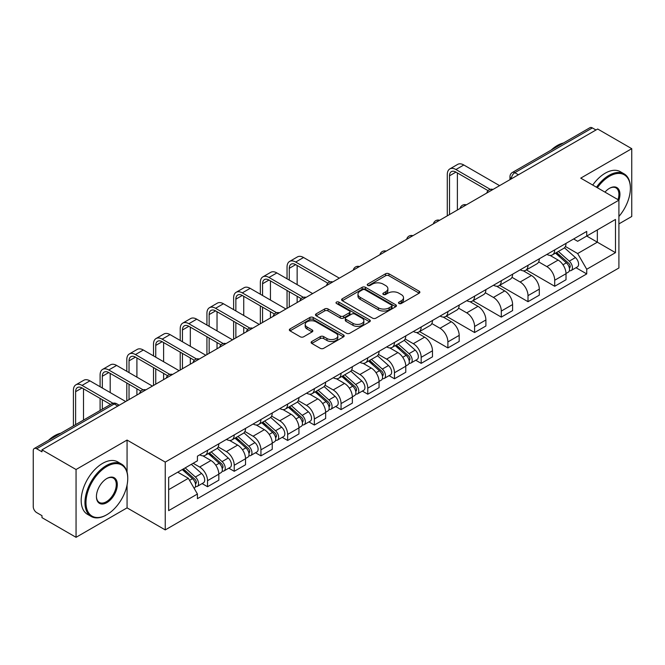 <?xml version="1.0" encoding="UTF-8"?>
<svg xmlns="http://www.w3.org/2000/svg" width="665" height="665" viewBox="0 0 665 665"><rect width="100%" height="100%" fill="white"/><g stroke="black" fill="none" stroke-linecap="round" stroke-linejoin="round"><path stroke-width="1" d="M398.975 303.489A1.663 0.964 0 0 0 401.328 303.489L419.183 293.182A2.377 1.372 0 0 0 419.873 292.209A2.377 1.372 0 0 0 419.183 291.245L388.934 273.781A2.377 1.372 0 0 0 385.567 273.781L367.72 284.088A1.663 0.964 0 0 0 367.23 284.77A1.663 0.964 0 0 0 367.72 285.443A1.663 0.964 0 0 0 370.072 285.443L372.383 284.113A7.606 4.389 0 0 1 383.131 284.113L385.658 285.568A7.606 4.389 0 0 1 387.886 288.668A7.606 4.389 0 0 1 385.658 291.777L383.348 293.107A1.663 0.964 0 0 0 382.857 293.789A1.663 0.964 0 0 0 383.348 294.47A1.663 0.964 0 0 0 385.7 294.47L388.011 293.132A7.606 4.389 0 0 1 398.759 293.132L401.286 294.587A7.606 4.389 0 0 1 403.514 297.696A7.606 4.389 0 0 1 401.286 300.796L398.975 302.134A1.663 0.964 0 0 0 398.485 302.808A1.663 0.964 0 0 0 398.975 303.489L398.975 302.134M311.802 341.494A2.377 1.372 0 0 0 311.104 342.467A2.377 1.372 0 0 0 311.802 343.439L320.289 348.335A2.377 1.372 0 0 0 323.647 348.335L343.481 336.889A2.377 1.372 0 0 0 344.171 335.916A2.377 1.372 0 0 0 343.481 334.952L313.232 317.488A2.377 1.372 0 0 0 309.865 317.488L290.04 328.934A2.377 1.372 0 0 0 289.341 329.906A2.377 1.372 0 0 0 290.04 330.871L300.289 336.789A2.377 1.372 0 0 0 303.647 336.789L312.134 331.893A2.377 1.372 0 0 0 312.833 330.921A2.377 1.372 0 0 0 312.134 329.948L307.055 327.014A6.359 3.674 0 0 1 305.193 324.42A6.359 3.674 0 0 1 309.117 321.029A6.359 3.674 0 0 1 316.041 321.827L335.958 333.323A6.359 3.674 0 0 1 337.82 335.916A6.359 3.674 0 0 1 333.897 339.308A6.359 3.674 0 0 1 326.964 338.51L323.647 336.598A2.377 1.372 0 0 0 320.289 336.598L311.802 341.494L311.802 343.439M165.244 462.1L127.065 440.055L76.051 469.515L41.978 449.839L597.685 129.01L631.75 148.677L580.736 178.137L618.907 200.173L165.244 462.1L165.244 529.905L618.907 267.978L618.907 200.173A14.771 8.529 -60 0 0 609.497 188.311L609.497 188.311A14.771 8.529 -60 0 0 604.967 192.127M372.55 318.161A2.377 1.372 0 0 0 375.908 318.161L395.733 306.715A2.377 1.372 0 0 0 396.431 305.75A2.377 1.372 0 0 0 395.733 304.778L365.492 287.313A2.377 1.372 0 0 0 362.126 287.313L342.3 298.76A2.377 1.372 0 0 0 341.602 299.732A2.377 1.372 0 0 0 342.3 300.705L372.55 318.161M337.172 303.847A1.663 0.964 0 0 1 338.859 304.088L338.859 302.11L369.607 319.865A2.377 1.372 0 0 1 370.305 320.829A2.377 1.372 0 0 1 369.607 321.802L349.782 333.248A2.377 1.372 0 0 1 346.415 333.248L316.174 315.784L316.174 313.847A2.377 1.372 0 0 0 315.476 314.819A2.377 1.372 0 0 0 316.174 315.784M316.174 313.847L324.653 308.951A2.377 1.372 0 0 1 328.02 308.951L340.281 316.033A2.377 1.372 0 0 0 343.647 316.033L349.275 312.783A2.377 1.372 0 0 0 349.973 311.81A2.377 1.372 0 0 0 349.275 310.838L336.507 303.464A1.663 0.964 0 0 1 336.016 302.791A1.663 0.964 0 0 1 337.047 301.902A1.663 0.964 0 0 1 338.859 302.11M76.051 469.515L76.051 537.312L41.978 517.644L41.978 515.666L36.675 512.607A4.846 2.793 -120 0 1 33.25 506.672L33.25 450.729A4.846 2.793 -120 0 1 34.256 448.518L111.803 403.738A4.846 2.793 60 0 1 114.222 403.979L36.675 448.759A4.846 2.793 -120 0 0 34.256 448.518M618.907 223.897L631.75 216.482L631.75 148.677M76.051 537.312L127.065 507.861L165.244 529.905M41.978 449.839L41.978 451.818L36.675 448.759M518.417 174.77L514.826 172.701A4.846 2.793 60 0 0 512.399 172.459L589.955 127.688A4.846 2.793 60 0 1 592.374 127.921L514.826 172.701A4.846 2.793 120 0 0 511.402 178.627L511.402 178.827M595.973 129.999L592.374 127.921M554.71 249.89A11.139 6.434 60 0 1 552.407 254.894L563.704 248.369A11.139 6.434 -120 0 0 566.006 243.365M538.675 261.885L546.838 266.599A11.139 6.434 60 0 1 554.71 280.239L566.015 273.714A11.139 6.434 -120 0 0 558.135 260.073L550.046 255.402M566.015 273.714L566.015 279.741L554.71 286.266L526.389 269.915M552.407 254.894A11.139 6.434 60 0 1 546.921 254.387M554.71 280.239L554.71 286.266M528.002 265.31A11.139 6.434 60 0 1 525.699 270.306L536.996 263.789A11.139 6.434 -120 0 0 539.307 258.785M499.681 285.335L528.002 301.686L539.307 295.16L539.307 289.134A11.139 6.434 -120 0 0 531.426 275.493L523.338 270.821M525.699 270.306A11.139 6.434 60 0 1 520.213 269.807M511.967 277.305L520.13 282.018A11.139 6.434 60 0 1 528.002 295.651L528.002 301.686M501.302 280.73A11.139 6.434 60 0 1 498.991 285.726L510.288 279.209A11.139 6.434 -120 0 0 512.599 274.204M472.973 300.746L501.302 317.105L512.599 310.58L512.599 304.553A11.139 6.434 -120 0 0 504.727 290.913L496.639 286.241M498.991 285.726A11.139 6.434 60 0 1 493.513 285.227M485.267 292.725L493.422 297.43A11.139 6.434 60 0 1 501.302 311.07L501.302 317.105M474.594 296.149A11.139 6.434 60 0 1 472.283 301.145L483.588 294.628A11.139 6.434 -120 0 0 485.891 289.624M446.265 316.166L474.594 332.525L485.891 326L485.891 319.965A11.139 6.434 -120 0 0 478.019 306.332L469.931 301.661M472.283 301.145A11.139 6.434 60 0 1 466.805 300.647M458.559 308.144L466.714 312.849A11.139 6.434 60 0 1 474.594 326.49L474.594 332.525M447.886 311.569A11.139 6.434 60 0 1 445.583 316.565L456.88 310.04A11.139 6.434 -120 0 0 459.183 305.044M419.565 331.586L447.886 347.936L459.183 341.419L459.183 335.384A11.139 6.434 -120 0 0 451.311 321.744L443.223 317.08M445.583 316.565A11.139 6.434 60 0 1 440.097 316.066M431.851 323.556L440.014 328.269A11.139 6.434 60 0 1 447.886 341.91L447.886 347.936M421.178 326.989A11.139 6.434 60 0 1 418.875 331.985L430.172 325.459A11.139 6.434 -120 0 0 432.474 320.464M415.758 360.231L421.178 363.356L432.474 356.839L432.474 350.804A11.139 6.434 -120 0 0 424.603 337.163L416.514 332.5M418.875 331.985A11.139 6.434 60 0 1 413.389 331.486M405.143 338.975L413.306 343.689A11.139 6.434 60 0 1 421.178 357.329L421.178 363.356M394.47 342.409A11.139 6.434 60 0 1 392.167 347.404L403.464 340.879A11.139 6.434 -120 0 0 405.775 335.883M389.058 375.65L394.47 378.776L405.775 372.259L405.775 366.224A11.139 6.434 -120 0 0 397.894 352.583L389.806 347.92M392.167 347.404A11.139 6.434 60 0 1 386.681 346.906M378.435 354.395L386.598 359.108A11.139 6.434 60 0 1 394.47 372.749L394.47 378.776M367.77 357.82A11.139 6.434 60 0 1 365.459 362.824L376.756 356.299A11.139 6.434 -120 0 0 379.067 351.303M362.35 391.07L367.77 394.195L379.067 387.67L379.067 381.644A11.139 6.434 -120 0 0 371.186 368.003L363.107 363.331M365.459 362.824A11.139 6.434 60 0 1 359.981 362.317M351.727 369.815L359.89 374.528A11.139 6.434 60 0 1 367.77 388.169L367.77 394.195M341.062 373.24A11.139 6.434 60 0 1 338.751 378.244L350.056 371.718A11.139 6.434 -120 0 0 352.359 366.723M335.642 406.49L341.062 409.615L352.359 403.09L352.359 397.063A11.139 6.434 -120 0 0 344.487 383.422L336.399 378.751M338.751 378.244A11.139 6.434 60 0 1 333.273 377.737M325.027 385.235L333.182 389.948A11.139 6.434 60 0 1 341.062 403.589L341.062 409.615M314.354 388.659A11.139 6.434 60 0 1 312.043 393.663L323.348 387.138A11.139 6.434 -120 0 0 325.651 382.142M308.934 421.909L314.354 425.035L325.651 418.509L325.651 412.483A11.139 6.434 -120 0 0 317.779 398.842L309.691 394.17M312.043 393.663A11.139 6.434 60 0 1 306.565 393.156M298.319 400.654L306.482 405.367A11.139 6.434 60 0 1 314.354 419.008L314.354 425.035M287.646 404.079A11.139 6.434 60 0 1 285.343 409.083L296.64 402.558A11.139 6.434 -120 0 0 298.942 397.554M282.226 437.329L287.646 440.454L298.942 433.929L298.942 427.903A11.139 6.434 -120 0 0 291.071 414.262L282.982 409.59M285.343 409.083A11.139 6.434 60 0 1 279.857 408.576M271.611 416.074L279.774 420.787A11.139 6.434 60 0 1 287.646 434.428L287.646 440.454M260.938 419.499A11.139 6.434 60 0 1 258.635 424.494L269.932 417.977A11.139 6.434 -120 0 0 272.243 412.973M255.526 452.749L260.938 455.874L272.243 449.349L272.243 443.322A11.139 6.434 -120 0 0 264.362 429.681L256.274 425.01M258.635 424.494A11.139 6.434 60 0 1 253.149 423.996M244.903 431.494L253.066 436.207A11.139 6.434 60 0 1 260.938 449.839L260.938 455.874M234.23 434.918A11.139 6.434 60 0 1 231.927 439.914L243.224 433.397A11.139 6.434 -120 0 0 245.535 428.393M228.818 468.16L234.23 471.294L245.535 464.769L245.535 458.742A11.139 6.434 -120 0 0 237.654 445.101L229.566 440.43M231.927 439.914A11.139 6.434 60 0 1 226.441 439.415M218.195 446.913L226.358 451.618A11.139 6.434 60 0 1 234.23 465.259L234.23 471.294M207.53 450.338A11.139 6.434 60 0 1 205.219 455.334L216.516 448.817A11.139 6.434 -120 0 0 218.827 443.813M202.11 483.58L207.53 486.714L218.827 480.188L218.827 474.153A11.139 6.434 -120 0 0 210.955 460.521L202.867 455.849M205.219 455.334A11.139 6.434 60 0 1 199.741 454.835M193.149 463.289L199.65 467.038A11.139 6.434 60 0 1 207.53 480.679L207.53 486.714M573.629 238.968L577.652 241.295L615.482 219.45L597.336 229.924L597.336 242.185L577.652 253.548L565.383 246.466M168.669 489.673L188.353 478.31L197.43 494.02L168.669 510.629L168.669 477.42L197.43 460.812L197.43 456.165L586.73 231.412L586.73 236.05L615.482 252.658L586.73 269.267L577.652 253.548M615.482 219.45L615.482 252.658M197.43 494.02L197.43 498.667L586.73 273.913L586.73 269.267M127.065 440.055L127.065 472.108M127.065 485.026L127.065 507.861M188.353 478.31L177.738 472.183M575.998 267.721L586.73 273.913M399.64 303.722L401.286 302.775A7.606 4.389 0 0 0 403.514 299.674L403.514 297.696M387.886 288.668L387.886 290.647A7.606 4.389 0 0 1 385.658 293.755L384.013 294.703M419.15 293.199L388.934 275.759A2.377 1.372 0 0 0 385.567 275.759L368.385 285.684M395.733 304.778L395.733 306.715L365.492 289.292A2.377 1.372 0 0 0 362.126 289.292L342.334 300.721M391.535 306.424A1.663 0.964 0 0 0 392.026 305.75A1.663 0.964 0 0 0 391.535 305.069L364.985 289.74A1.663 0.964 0 0 0 362.633 289.74L360.197 291.145A7.606 4.389 0 0 0 357.969 294.246A7.606 4.389 0 0 0 360.197 297.355L378.343 307.829A7.606 4.389 0 0 0 389.1 307.829L391.535 306.424L391.535 308.402A1.663 0.964 0 0 0 392.026 307.72L392.026 305.75M357.969 294.246L357.969 296.224A7.606 4.389 0 0 0 360.197 299.333L360.197 297.355M391.535 308.402L389.1 309.807A7.606 4.389 0 0 1 378.343 309.807L360.197 299.333M316.199 315.809L324.653 310.921L324.653 308.951M349.973 311.81L349.973 313.789A2.377 1.372 0 0 1 349.275 314.753L343.647 318.003A2.377 1.372 0 0 1 340.281 318.003L328.02 310.921A2.377 1.372 0 0 0 324.653 310.921M338.859 304.088L369.574 321.818M353.015 323.381A6.359 3.674 0 0 0 359.94 324.171A6.359 3.674 0 0 0 363.863 320.788A6.359 3.674 0 0 0 362.001 318.186L354.985 314.138A2.377 1.372 0 0 0 351.627 314.138L346 317.388A2.377 1.372 0 0 0 345.301 318.36A2.377 1.372 0 0 0 346 319.325L353.015 323.381L353.015 325.36A6.359 3.674 0 0 0 359.94 326.149A6.359 3.674 0 0 0 363.863 322.758L363.863 320.788M345.301 318.36L345.301 320.339A2.377 1.372 0 0 0 346 321.303L346 319.325M353.015 325.36L346 321.303M337.82 335.916L337.82 337.895A6.359 3.674 0 0 1 333.897 341.286A6.359 3.674 0 0 1 326.964 340.488L323.647 338.576A2.377 1.372 0 0 0 320.289 338.576L311.835 343.456M305.193 324.42L305.193 326.399A6.359 3.674 0 0 0 307.055 328.992L307.055 327.014M312.109 331.91L307.055 328.992M343.448 336.906L313.232 319.466A2.377 1.372 0 0 0 309.865 319.466L290.073 330.896M555.483 253.116L566.364 262.825A6.052 3.491 60 0 1 568.267 272.185L566.006 273.49M555.774 253.373L560.894 256.324M556.58 252.476L568.691 263.282A2.909 1.679 60 0 1 569.606 267.779A2.909 1.679 60 0 1 569.34 267.879M558.392 251.437L569.273 261.146A6.052 3.491 60 0 1 571.177 270.505A6.052 3.491 60 0 1 569.348 270.697M564.46 247.787L575.441 257.588A6.052 3.491 60 0 1 577.336 266.948L571.177 270.505M449.515 214.554L449.515 175.809A9.077 5.245 60 0 1 451.394 171.653A9.077 5.245 60 0 1 455.932 172.102L488.077 190.664M499.59 185.643L463.804 164.987A12.228 7.057 -120 0 0 457.695 164.38L449.823 168.927A12.228 7.057 -120 0 0 447.287 174.529L447.287 215.842M490.288 189.367L455.932 169.533A12.228 7.057 -120 0 0 449.823 168.927M457.387 210.007L457.387 172.942M618.907 216.466A29.534 17.057 120 0 0 630.378 188.311A29.534 17.057 120 0 0 609.497 176.258A29.534 17.057 120 0 0 597.37 187.738M596.488 187.231A30.266 17.473 -60 0 1 608.982 175.369A30.266 17.473 -60 0 1 624.111 173.864A30.266 17.473 -60 0 1 630.378 187.721A30.266 17.473 -60 0 1 630.378 188.02M618.001 199.65A14.04 8.105 120 0 0 616.006 187.912A14.04 8.105 120 0 0 609.231 188.469M551.16 150.082A30.266 17.473 -60 0 1 557.278 145.519A30.266 17.473 -60 0 1 563.396 143.017M592.723 185.053A30.266 17.473 -60 0 1 605.217 173.191A30.266 17.473 -60 0 1 620.345 171.695L624.111 173.864M106.35 514.976L106.866 514.685A29.534 17.057 120 0 0 127.747 478.509A29.534 17.057 120 0 0 106.866 466.448A29.534 17.057 120 0 0 85.976 502.624A29.534 17.057 120 0 0 106.866 514.685L106.35 514.976A30.266 17.473 -60 0 1 91.221 516.481A30.266 17.473 -60 0 1 86.583 492.225A30.266 17.473 -60 0 1 106.35 465.558A30.266 17.473 -60 0 1 121.479 464.062A30.266 17.473 -60 0 1 127.747 477.911A30.266 17.473 -60 0 1 127.747 478.21M106.866 478.509L106.866 478.509A14.771 8.529 -60 0 1 117.306 484.536A14.771 8.529 -60 0 1 106.866 502.624A14.771 8.529 -60 0 1 96.425 496.597A14.771 8.529 -60 0 1 106.866 478.509L106.866 478.509M96.425 496.289A14.04 8.105 120 0 0 99.326 502.432A14.04 8.105 120 0 0 106.35 501.734A14.04 8.105 120 0 0 115.527 489.357A14.04 8.105 120 0 0 113.374 478.11A14.04 8.105 120 0 0 106.608 478.659M48.537 440.272A30.266 17.473 -60 0 1 54.646 435.708A30.266 17.473 -60 0 1 60.764 433.206M91.221 516.481L87.456 514.303A30.266 17.473 -60 0 1 82.817 490.055A30.266 17.473 -60 0 1 102.585 463.38A30.266 17.473 -60 0 1 117.713 461.884L121.479 464.062M395.243 345.625L406.124 355.334A6.052 3.491 60 0 1 408.027 364.694L405.766 365.999M395.534 345.883L400.654 348.842M396.34 344.994L408.451 355.8A2.909 1.679 60 0 1 409.366 360.289A2.909 1.679 60 0 1 409.1 360.397M398.152 343.946L409.041 353.655A6.052 3.491 60 0 1 410.937 363.015A6.052 3.491 60 0 1 409.108 363.215M404.22 340.305L415.201 350.098A6.052 3.491 60 0 1 417.105 359.457L410.937 363.015M289.275 280.09L289.275 268.328A9.077 5.245 60 0 1 291.154 264.171A9.077 5.245 60 0 1 295.692 264.62L327.837 283.174M339.35 278.161L303.564 257.505A12.228 7.057 -120 0 0 297.454 256.898L289.583 261.445A12.228 7.057 -120 0 0 287.047 267.039L287.047 278.801M330.048 281.885L295.692 262.052A12.228 7.057 -120 0 0 289.583 261.445M287.047 290.464L287.047 308.352M289.275 307.072L289.275 291.752M297.147 302.525L297.147 296.299M297.147 284.637L297.147 265.46M368.535 361.045L379.424 370.754A6.052 3.491 60 0 1 381.319 380.114L379.067 381.419M368.826 361.303L373.946 364.262M369.64 360.413L381.743 371.22A2.909 1.679 60 0 1 382.658 375.708A2.909 1.679 60 0 1 382.392 375.816M371.452 359.366L382.333 369.075A6.052 3.491 60 0 1 384.229 378.435A6.052 3.491 60 0 1 382.4 378.626M377.521 355.725L388.493 365.517A6.052 3.491 60 0 1 390.397 374.877L384.229 378.435M341.835 376.465L352.716 386.174A6.052 3.491 60 0 1 354.611 395.534L352.359 396.839M342.118 376.723L347.246 379.682M342.932 375.833L355.035 386.639A2.909 1.679 60 0 1 355.95 391.128A2.909 1.679 60 0 1 355.684 391.236M344.744 374.786L355.625 384.495A6.052 3.491 60 0 1 357.529 393.855A6.052 3.491 60 0 1 355.7 394.046M350.812 371.145L361.785 380.937A6.052 3.491 60 0 1 363.688 390.297L357.529 393.855M315.127 391.885L326.008 401.594A6.052 3.491 60 0 1 327.912 410.953L325.651 412.258M315.418 392.142L320.538 395.101M316.224 391.253L328.335 402.051A2.909 1.679 60 0 1 329.242 406.548A2.909 1.679 60 0 1 328.984 406.656M318.036 390.205L328.917 399.914A6.052 3.491 60 0 1 330.821 409.274A6.052 3.491 60 0 1 328.992 409.465M324.104 386.556L335.085 396.357A6.052 3.491 60 0 1 336.98 405.716L330.821 409.274M288.419 407.304L299.3 417.013A6.052 3.491 60 0 1 301.203 426.373L298.942 427.678M288.71 407.562L293.83 410.513M289.516 406.664L301.627 417.47A2.909 1.679 60 0 1 302.542 421.967A2.909 1.679 60 0 1 302.276 422.067M291.328 405.625L302.209 415.334A6.052 3.491 60 0 1 304.113 424.694A6.052 3.491 60 0 1 302.284 424.885M297.396 401.976L308.377 411.776A6.052 3.491 60 0 1 310.272 421.136L304.113 424.694M261.711 422.724L272.592 432.433A6.052 3.491 60 0 1 274.495 441.793L272.234 443.098M262.002 422.982L267.122 425.933M262.808 422.084L274.919 432.89A2.909 1.679 60 0 1 275.834 437.387A2.909 1.679 60 0 1 275.568 437.487M264.62 421.045L275.51 430.754A6.052 3.491 60 0 1 277.405 440.114A6.052 3.491 60 0 1 275.576 440.305M270.688 417.396L281.669 427.196A6.052 3.491 60 0 1 283.564 436.556L277.405 440.114M235.003 438.144L245.892 447.853A6.052 3.491 60 0 1 247.787 457.212L245.526 458.518M235.294 438.393L240.414 441.352M236.1 437.504L248.211 448.31A2.909 1.679 60 0 1 249.126 452.807A2.909 1.679 60 0 1 248.86 452.907M237.92 436.456L248.801 446.173A6.052 3.491 60 0 1 250.697 455.533A6.052 3.491 60 0 1 248.868 455.725M243.98 432.815L254.961 442.616A6.052 3.491 60 0 1 256.865 451.976L250.697 455.533M208.303 453.555L219.184 463.272A6.052 3.491 60 0 1 221.079 472.632L218.827 473.929M208.586 453.813L213.706 456.772M209.4 452.923L221.503 463.729A2.909 1.679 60 0 1 222.418 468.226A2.909 1.679 60 0 1 222.152 468.326M211.212 451.876L222.093 461.593A6.052 3.491 60 0 1 223.989 470.945A6.052 3.491 60 0 1 222.168 471.144M217.28 448.235L228.253 458.027A6.052 3.491 60 0 1 230.157 467.387L223.989 470.945M182.26 469.573L192.476 478.692A6.052 3.491 60 0 1 194.38 488.044L194.072 488.218M182.36 469.515L187.006 472.192M183.357 468.941L194.803 479.149A2.909 1.679 60 0 1 195.71 483.638A2.909 1.679 60 0 1 195.444 483.746M185.169 467.894L195.385 477.005A6.052 3.491 60 0 1 197.289 486.364A6.052 3.491 60 0 1 195.46 486.564M191.329 464.336L201.545 473.447A6.052 3.491 60 0 1 203.448 482.807L197.289 486.364M262.567 295.509L262.567 283.747A9.077 5.245 60 0 1 264.446 279.591A9.077 5.245 60 0 1 268.984 280.04L301.129 298.593M312.641 293.581L276.864 272.924A12.228 7.057 -120 0 0 270.746 272.318L262.875 276.864A12.228 7.057 -120 0 0 260.339 282.459L260.339 294.221M303.34 297.305L268.984 277.471A12.228 7.057 -120 0 0 262.875 276.864M260.339 305.883L260.339 323.772M262.567 322.492L262.567 307.172M270.439 317.945L270.439 311.719M270.439 300.056L270.439 280.879M235.859 310.921L235.859 299.167A9.077 5.245 60 0 1 237.738 295.011A9.077 5.245 60 0 1 242.276 295.459L274.421 314.013M285.933 309.001L250.156 288.336A12.228 7.057 -120 0 0 244.038 287.737L236.166 292.284A12.228 7.057 -120 0 0 233.631 297.878L233.631 309.641M276.632 312.725L242.276 292.883A12.228 7.057 -120 0 0 236.166 292.284M233.631 321.303L233.631 339.192M235.859 337.911L235.859 322.591M243.739 333.365L243.739 327.13M243.739 315.468L243.739 296.299M209.151 326.34L209.151 314.578A9.077 5.245 60 0 1 211.038 310.422A9.077 5.245 60 0 1 215.576 310.879L247.721 329.433M259.225 324.412L223.448 303.755A12.228 7.057 -120 0 0 217.339 303.157L209.458 307.704A12.228 7.057 -120 0 0 206.931 313.298L206.931 325.06M249.932 328.136L215.576 308.302A12.228 7.057 -120 0 0 209.458 307.704M206.931 336.723L206.931 354.611M209.151 353.323L209.151 338.003M217.031 348.776L217.031 342.55M217.031 330.887L217.031 311.719M182.451 341.76L182.451 329.998A9.077 5.245 60 0 1 184.33 325.842A9.077 5.245 60 0 1 188.868 326.291L221.013 344.852M232.526 339.832L196.74 319.175A12.228 7.057 -120 0 0 190.631 318.568L182.75 323.115A12.228 7.057 -120 0 0 180.223 328.718L180.223 340.48M223.224 343.556L188.868 323.722A12.228 7.057 -120 0 0 182.75 323.115M180.223 352.142L180.223 370.031M182.451 368.743L182.451 353.423M190.323 364.196L190.323 357.969M190.323 346.307L190.323 327.13M155.743 357.18L155.743 345.418A9.077 5.245 60 0 1 157.622 341.261A9.077 5.245 60 0 1 162.16 341.71L194.305 360.272M205.817 355.251L170.032 334.595A12.228 7.057 -120 0 0 163.922 333.988L156.051 338.535A12.228 7.057 -120 0 0 153.515 344.138L153.515 355.9M196.516 358.975L162.16 339.142A12.228 7.057 -120 0 0 156.051 338.535M153.515 367.562L153.515 385.451M155.743 384.162L155.743 368.842M163.615 379.615L163.615 373.389M163.615 361.727L163.615 342.55M129.035 372.6L129.035 360.837A9.077 5.245 60 0 1 130.914 356.681A9.077 5.245 60 0 1 135.452 357.13L167.597 375.692M179.109 370.671L143.332 350.014A12.228 7.057 -120 0 0 137.214 349.408L129.343 353.955A12.228 7.057 -120 0 0 126.807 359.557L126.807 371.311M169.808 374.395L135.452 354.561A12.228 7.057 -120 0 0 129.343 353.955M126.807 382.982L126.807 400.87M129.035 399.582L129.035 384.262M136.907 395.035L136.907 388.809M136.907 377.146L136.907 357.969M102.327 388.019L102.327 376.257A9.077 5.245 60 0 1 104.206 372.101A9.077 5.245 60 0 1 108.744 372.55L140.889 391.111M152.401 386.091L116.624 365.434A12.228 7.057 -120 0 0 110.506 364.827L102.634 369.374A12.228 7.057 -120 0 0 100.099 374.969L100.099 386.731M143.1 389.815L108.744 369.981A12.228 7.057 -120 0 0 102.634 369.374M100.099 398.393L100.099 410.496M102.327 409.216L102.327 399.682M110.199 404.669L110.199 404.229M110.199 392.566L110.199 373.389M75.619 424.636L75.619 391.677A9.077 5.245 60 0 1 77.497 387.52A9.077 5.245 60 0 1 82.044 387.969L110.581 404.445M125.693 401.51L89.916 380.854A12.228 7.057 -120 0 0 83.807 380.247L75.926 384.794A12.228 7.057 -120 0 0 73.399 390.388L73.399 425.916M112.975 403.256L82.044 385.401A12.228 7.057 -120 0 0 75.926 384.794M83.499 420.089L83.499 388.809M511.568 178.727L511.402 178.627A4.846 2.793 0 0 1 509.98 176.649L509.98 179.641M234.23 465.259L245.535 458.742M260.938 449.839L272.243 443.322M287.646 434.428L298.942 427.903M314.354 419.008L325.651 412.483M341.062 403.589L352.359 397.063M367.77 388.169L379.067 381.644M394.47 372.749L405.775 366.224M421.178 357.329L432.474 350.804M447.886 341.91L459.183 335.384M474.594 326.49L485.891 319.965M501.302 311.07L512.599 304.553M528.002 295.651L539.307 289.134M207.53 480.679L218.827 474.153M199.65 467.038L210.955 460.521M226.358 451.618L237.654 445.101M253.066 436.207L264.362 429.681M279.774 420.787L291.071 414.262M306.482 405.367L317.779 398.842M333.182 389.948L344.487 383.422M359.89 374.528L371.186 368.003M386.598 359.108L397.894 352.583M413.306 343.689L424.603 337.163M440.014 328.269L451.311 321.744M466.714 312.849L478.019 306.332M493.422 297.43L504.727 290.913M520.13 282.018L531.426 275.493M546.838 266.599L558.135 260.073M492.607 189.675A4.846 2.793 120 0 0 490.471 190.905M465.907 205.094A4.846 2.793 120 0 0 463.763 206.325M439.199 220.514A4.846 2.793 120 0 0 437.055 221.744M412.491 235.934A4.846 2.793 120 0 0 410.355 237.164M385.783 251.353A4.846 2.793 120 0 0 383.647 252.584M359.075 266.765A4.846 2.793 120 0 0 356.939 268.003M332.367 282.184A4.846 2.793 120 0 0 330.231 283.423M305.667 297.604A4.846 2.793 120 0 0 303.523 298.843M278.959 313.024A4.846 2.793 120 0 0 276.823 314.262M252.251 328.444A4.846 2.793 120 0 0 250.115 329.682M225.543 343.863A4.846 2.793 120 0 0 223.407 345.093M198.835 359.283A4.846 2.793 120 0 0 196.699 360.513M172.135 374.703A4.846 2.793 120 0 0 169.991 375.933M145.427 390.122A4.846 2.793 120 0 0 143.291 391.353M117.821 406.057L114.222 403.979A4.846 2.793 120 0 1 116.649 403.738A4.846 4.846 0 0 0 111.803 403.738M401.286 302.775L401.286 300.796M383.348 294.47L383.348 293.107M385.658 293.755L385.658 291.777M367.72 285.443L367.72 284.088M385.567 275.759L385.567 273.781M388.934 275.759L388.934 273.781M419.183 293.182L419.183 291.245M342.3 300.705L342.3 298.76M362.126 289.292L362.126 287.313M365.492 289.292L365.492 287.313M378.343 309.807L378.343 307.829M389.1 309.807L389.1 307.829M328.02 310.921L328.02 308.951M340.281 318.003L340.281 316.033M343.647 318.003L343.647 316.033M349.275 314.753L349.275 312.783M369.607 321.802L369.607 319.865M320.289 338.576L320.289 336.598M323.647 338.576L323.647 336.598M326.964 340.488L326.964 338.51M312.134 331.893L312.134 329.948M290.04 330.871L290.04 328.934M309.865 319.466L309.865 317.488M313.232 319.466L313.232 317.488M343.481 336.889L343.481 334.952M566.364 262.825L562.972 264.786M570.204 266.449L569.115 267.081M575.441 257.588L569.273 261.146M455.932 169.533L463.804 164.987M449.515 175.809L455.932 172.102M406.124 355.334L402.732 357.296M409.964 358.959L408.875 359.59M415.201 350.098L409.041 353.655M295.692 262.052L303.564 257.505M289.275 268.328L295.692 264.62M379.424 370.754L376.024 372.716M383.256 374.378L382.167 375.01M388.493 365.517L382.333 369.075M352.716 386.174L349.325 388.136M356.556 389.798L355.459 390.43M361.785 380.937L355.625 384.495M326.008 401.594L322.616 403.555M329.848 405.218L328.759 405.85M335.085 396.357L328.917 399.914M299.3 417.013L295.908 418.975M303.14 420.637L302.051 421.269M308.377 411.776L302.209 415.334M272.592 432.433L269.2 434.395M276.432 436.057L275.343 436.689M281.669 427.196L275.51 430.754M245.892 447.853L242.492 449.806M249.724 451.477L248.635 452.1M254.961 442.616L248.801 446.173M219.184 463.272L215.793 465.226M223.024 466.897L221.927 467.52M228.253 458.027L222.093 461.593M192.476 478.692L189.55 480.379M196.316 482.308L195.219 482.94M201.545 473.447L195.385 477.005M268.984 277.471L276.864 272.924M262.567 283.747L268.984 280.04M242.276 292.883L250.156 288.336M235.859 299.167L242.276 295.459M215.576 308.302L223.448 303.755M209.151 314.578L215.576 310.879M188.868 323.722L196.74 319.175M182.451 329.998L188.868 326.291M162.16 339.142L170.032 334.595M155.743 345.418L162.16 341.71M135.452 354.561L143.332 350.014M129.035 360.837L135.452 357.13M108.744 369.981L116.624 365.434M102.327 376.257L108.744 372.55M82.044 385.401L89.916 380.854M75.619 391.677L82.044 387.969M493.023 189.434A4.846 4.846 0 0 0 486.805 193.025M466.315 204.853A4.846 4.846 0 0 0 460.105 208.444M439.607 220.273A4.846 4.846 0 0 0 433.397 223.864M412.899 235.693A4.846 4.846 0 0 0 406.689 239.284M386.199 251.112A4.846 4.846 0 0 0 379.981 254.703M359.491 266.532A4.846 4.846 0 0 0 353.273 270.115M332.783 281.952A4.846 4.846 0 0 0 326.565 285.534M306.075 297.371A4.846 4.846 0 0 0 299.865 300.954M279.366 312.791A4.846 4.846 0 0 0 273.157 316.374M252.658 328.211A4.846 4.846 0 0 0 246.449 331.793M225.959 343.622A4.846 4.846 0 0 0 219.741 347.213M199.251 359.042A4.846 4.846 0 0 0 193.033 362.633M172.543 374.462A4.846 4.846 0 0 0 166.333 378.053M145.835 389.881A4.846 4.846 0 0 0 139.625 393.472M119.243 405.234L116.649 403.738M512.399 172.459A4.846 4.846 0 0 0 509.98 176.649M630.378 188.311L630.378 187.721M127.747 478.509L127.747 477.911"/></g></svg>

